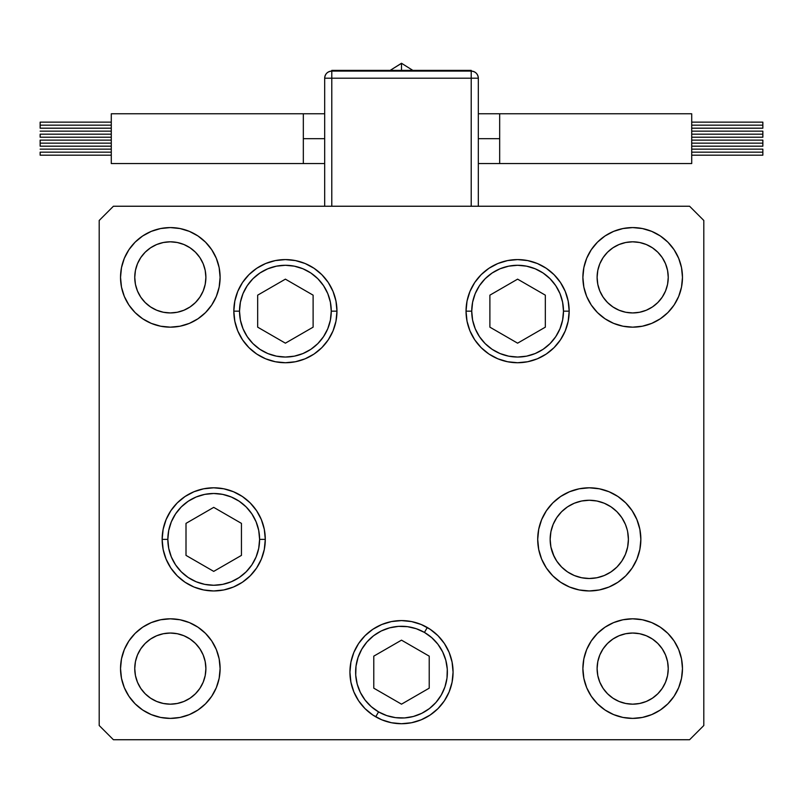 <?xml version="1.0" encoding="UTF-8"?>
<svg xmlns="http://www.w3.org/2000/svg" width="803" height="803" viewBox="0 0 803 803"><rect width="100%" height="100%" fill="white"/><g stroke="black" fill="none" stroke-linecap="round" stroke-linejoin="round"><path stroke-width="1.2" d="M627.645 547.014L628.398 539.375L627.645 547.014L625.427 554.351L621.803 561.116L616.945 567.038L611.013 571.907L604.247 575.52L611.013 571.907L604.247 575.52L596.91 577.748L589.282 578.501L581.643 577.748L574.306 575.52L567.54 571.907L574.306 575.52L567.54 571.907L561.618 567.038L556.75 561.116L553.137 554.351L550.908 547.014L554.09 556.489M616.955 567.028L617.838 566.115M553.137 554.351L550.908 547.014L550.155 539.375A39.126 39.126 0 0 1 589.282 500.259A39.126 39.126 0 0 1 628.398 539.375L627.645 531.747L628.398 539.375A39.126 39.126 0 0 1 589.282 578.501A39.126 39.126 0 0 1 550.155 539.375L550.908 531.747L553.137 524.409L550.908 531.747L553.137 524.409L556.75 517.644L561.598 511.732L567.54 506.844L574.306 503.23L581.643 501.002L589.282 500.259L596.91 501.002L604.247 503.23L611.013 506.844L616.945 511.712L621.803 517.644L625.427 524.409L627.223 529.87M478.327 138.668L499.667 138.668L499.667 113.775L691.714 113.775L691.714 163.561L499.667 163.561L499.667 138.668L478.327 138.668M401.5 70.383L401.5 63.266L401.5 70.383M691.714 125.168L762.85 125.168L762.85 122.146L762.85 125.168L691.714 125.168M691.714 134.181L762.85 134.181L762.85 131.16L762.85 134.181L691.714 134.181M691.714 152.168L762.85 152.168L762.85 149.147L762.85 152.168L691.714 152.168M691.714 143.155L762.85 143.155L762.85 140.123L762.85 143.155L691.714 143.155M331.79 78.202L471.21 78.202L471.21 206.241L471.21 78.202L478.327 78.202L478.327 206.241L478.327 78.202L471.21 78.202L471.21 71.096A7.117 7.117 0 0 1 478.327 78.202C477.905 73.886 475.527 71.517 471.21 71.096L471.21 78.202L324.673 78.202L324.673 206.241L324.673 78.202L331.79 78.202L331.79 71.096L331.79 206.241L331.79 78.202M691.714 163.561L691.714 113.775L499.667 113.775L499.667 163.561L691.714 163.561M762.85 146.176L762.85 143.155L762.85 146.176L691.714 146.176M762.85 155.19L762.85 152.168L762.85 155.19L691.714 155.19M762.85 137.213L762.85 134.181L762.85 137.213L691.714 137.213M762.85 128.189L762.85 125.168L762.85 128.189L691.714 128.189M471.21 71.096L331.79 71.096C327.473 71.517 325.095 73.886 324.673 78.202A7.117 7.117 0 0 1 331.79 71.096L331.79 70.383L331.79 71.096L471.21 71.096L471.21 70.383L471.21 71.096M331.79 70.383L471.21 70.383L331.79 70.383M303.333 113.775L303.333 138.668L324.673 138.668L303.333 138.668L303.333 113.775L111.286 113.775L111.286 163.561L303.333 163.561L303.333 138.668L303.333 163.561L111.286 163.561L111.286 113.775L324.673 113.775M412.842 70.383L401.5 63.266L390.158 70.383L401.5 63.347M40.15 125.168L111.286 125.168L40.15 125.168L40.15 128.189L40.15 122.146L40.15 125.168M40.15 134.181L111.286 134.181L40.15 134.181L40.15 137.213L40.15 134.181M40.15 152.168L111.286 152.168L40.15 152.168L40.15 155.19L40.15 152.168M40.15 143.155L111.286 143.155L40.15 143.155L40.15 146.176L40.15 140.123L40.15 143.155M471.732 311.162A45.881 45.881 0 0 1 517.604 265.281A45.881 45.881 0 0 1 563.485 311.162L569.176 311.162L563.485 311.162L562.602 320.116L559.992 328.718L555.756 336.648L550.055 343.604L543.099 349.315L535.169 353.551L526.557 356.161L517.604 357.044L508.66 356.161L500.048 353.551L492.119 349.315L485.163 343.604L479.461 336.648L475.215 328.718L472.606 320.116L471.732 311.162L472.606 302.209L475.215 293.607L479.461 285.677L485.163 278.721L492.119 273.01L500.048 268.774L508.66 266.164L517.604 265.281L526.557 266.164L535.169 268.774L543.099 273.01L550.055 278.721L555.756 285.677L559.992 293.607L562.602 302.209L563.485 311.162A45.881 45.881 0 0 1 517.604 357.044A45.881 45.881 0 0 1 471.732 311.162L466.041 311.162L471.732 311.162M489.89 295.163L489.89 327.162L517.604 343.172L545.327 327.162L545.327 295.163L517.604 279.153L489.89 295.163L517.604 279.153L545.327 295.163L545.327 327.162L517.604 343.172L489.89 327.162L489.89 295.163M331.268 311.162A45.881 45.881 0 0 1 285.396 357.044A45.881 45.881 0 0 1 239.515 311.162L233.824 311.162L239.515 311.162L240.398 302.209L243.008 293.607L247.244 285.677L252.945 278.721L259.901 273.01L267.831 268.774L276.443 266.164L285.396 265.281L294.34 266.164L302.952 268.774L310.881 273.01L317.837 278.721L323.539 285.677L327.785 293.607L330.394 302.209L331.268 311.162L330.394 320.116L327.785 328.718L323.539 336.648L317.837 343.604L310.881 349.315L302.952 353.551L294.34 356.161L285.396 357.044L276.443 356.161L267.831 353.551L259.901 349.315L252.945 343.604L247.244 336.648L243.008 328.718L240.398 320.116L239.515 311.162A45.881 45.881 0 0 1 285.396 265.281A45.881 45.881 0 0 1 331.268 311.162L336.959 311.162L331.268 311.162M313.11 327.162L313.11 295.163L285.396 279.153L257.673 295.163L257.673 327.162L285.396 343.172L313.11 327.162L285.396 343.172L257.673 327.162L257.673 295.163L285.396 279.153L313.11 295.163L313.11 327.162M167.837 539.375A45.881 45.881 0 0 1 213.718 493.494A45.881 45.881 0 0 1 259.6 539.375L265.291 539.375L259.6 539.375L258.717 548.329L256.107 556.931L251.871 564.87L246.16 571.816L239.214 577.528L231.274 581.763L222.672 584.373L213.718 585.257L204.775 584.373L196.163 581.763L188.233 577.528L181.277 571.816L175.576 564.87L171.33 556.931L168.72 548.329L167.837 539.375L168.72 530.422L171.33 521.82L175.576 513.89L181.277 506.934L188.233 501.233L196.163 496.987L204.775 494.377L213.718 493.494L222.672 494.377L231.274 496.987L239.214 501.233L246.16 506.934L251.871 513.89L256.107 521.82L258.717 530.422L259.6 539.375A45.881 45.881 0 0 1 213.718 585.257A45.881 45.881 0 0 1 167.837 539.375L162.146 539.375L167.837 539.375M186.005 523.375L186.005 555.385L213.718 571.385L241.442 555.385L241.442 523.375L213.718 507.366L186.005 523.375L213.718 507.366L241.442 523.375L241.442 555.385L213.718 571.385L186.005 555.385L186.005 523.375M378.564 711.89A45.881 45.881 0 0 1 361.772 649.215A45.881 45.881 0 0 1 424.436 632.423L427.286 627.494L424.436 632.423L431.753 637.662L437.896 644.227L442.644 651.865L445.816 660.287L447.281 669.16L446.99 678.144L444.942 686.906L441.228 695.097L435.999 702.404L429.434 708.557L421.796 713.305L413.374 716.477L404.501 717.942L395.508 717.641L386.755 715.603L378.564 711.89L371.247 706.65L365.104 700.086L360.356 692.447L357.184 684.036L355.719 675.162L356.01 666.169L358.058 657.406L361.772 649.215L367.001 641.908L373.566 635.755L381.204 631.007L389.626 627.836L398.499 626.37L407.492 626.671L416.245 628.709L424.436 632.423A45.881 45.881 0 0 1 441.228 695.097A45.881 45.881 0 0 1 378.564 711.89L375.714 716.818L378.564 711.89M373.776 688.161L401.5 704.171L429.224 688.161L429.224 656.151L401.5 640.152L373.776 656.151L373.776 688.161L373.776 656.151L401.5 640.152L429.224 656.151L429.224 688.161L401.5 704.171L373.776 688.161M336.959 311.162A51.573 51.573 0 0 1 285.396 362.735A51.573 51.573 0 0 1 233.824 311.162L234.817 301.105L237.748 291.429L242.516 282.515L248.93 274.696L256.739 268.282L265.652 263.514L275.329 260.584L285.396 259.59L295.454 260.584L305.13 263.514L314.043 268.282L321.862 274.696L328.276 282.515L333.034 291.429L335.975 301.105L336.959 311.162L335.975 321.22L333.034 330.896L328.276 339.81L321.862 347.629L314.043 354.043L305.13 358.811L295.454 361.741L285.396 362.735L275.329 361.741L265.652 358.811L256.739 354.043L248.93 347.629L242.516 339.81L237.748 330.896L234.817 321.22L233.824 311.162A51.573 51.573 0 0 1 285.396 259.59A51.573 51.573 0 0 1 336.959 311.162L335.975 301.105M569.176 311.162A51.573 51.573 0 0 1 517.604 362.735A51.573 51.573 0 0 1 466.041 311.162L467.025 301.105L469.966 291.429L474.724 282.515L481.138 274.696L488.957 268.282L497.87 263.514L507.546 260.584L517.604 259.59L527.671 260.584L537.348 263.514L546.261 268.282L554.07 274.696L560.484 282.515L565.252 291.429L568.183 301.105L569.176 311.162L568.183 321.22L565.252 330.896L560.484 339.81L554.07 347.629L546.261 354.043L537.348 358.811L527.671 361.741L517.604 362.735L507.546 361.741L497.87 358.811L488.957 354.043L481.138 347.629L474.724 339.81L469.966 330.896L467.025 321.22L466.041 311.162A51.573 51.573 0 0 1 517.604 259.59A51.573 51.573 0 0 1 569.176 311.162L568.183 321.22M640.854 539.375A51.573 51.573 0 0 1 589.282 590.948A51.573 51.573 0 0 1 537.709 539.375L538.703 529.318L541.634 519.641L546.401 510.728L552.815 502.909L560.624 496.495L569.548 491.737L579.214 488.796L589.282 487.802L599.339 488.796L609.015 491.737L617.929 496.495L625.748 502.909L632.162 510.728L636.92 519.641L639.861 529.318L640.854 539.375L639.861 549.443L636.92 559.109L632.162 568.032L625.748 575.841L617.929 582.255L609.015 587.023L599.339 589.954L589.282 590.948L579.214 589.954L569.548 587.023L560.624 582.255L552.815 575.841L546.401 568.032L541.634 559.109L538.703 549.443L537.709 539.375A51.573 51.573 0 0 1 589.282 487.802A51.573 51.573 0 0 1 640.854 539.375M453.073 672.161A51.573 51.573 0 0 1 401.5 723.724A51.573 51.573 0 0 1 349.927 672.161L350.921 662.094L353.852 652.417L358.62 643.504L365.034 635.695L372.853 629.281L381.766 624.513L391.442 621.572L401.5 620.589L411.558 621.572L421.234 624.513L430.147 629.281L437.966 635.695L444.38 643.504L449.148 652.417L452.079 662.094L453.073 672.161L452.079 682.219L449.148 691.895L444.38 700.808L437.966 708.627L430.147 715.031L421.234 719.799L411.558 722.74L401.5 723.724L391.442 722.74L381.766 719.799L372.853 715.031L365.034 708.627L358.62 700.808L353.852 691.895L350.921 682.219L349.927 672.161A51.573 51.573 0 0 1 401.5 620.589A51.573 51.573 0 0 1 453.073 672.161M265.291 539.375A51.573 51.573 0 0 1 213.718 590.948A51.573 51.573 0 0 1 162.146 539.375L163.139 529.318L166.08 519.641L170.838 510.728L177.252 502.909L185.071 496.495L193.985 491.737L203.661 488.796L213.718 487.802L223.786 488.796L233.452 491.737L242.376 496.495L250.185 502.909L256.599 510.728L261.366 519.641L264.297 529.318L265.291 539.375L264.297 549.443L261.366 559.109L256.599 568.032L250.185 575.841L242.376 582.255L233.452 587.023L223.786 589.954L213.718 590.948L203.661 589.954L193.985 587.023L185.071 582.255L177.252 575.841L170.838 568.032L166.08 559.109L163.139 549.443L162.146 539.375A51.573 51.573 0 0 1 213.718 487.802A51.573 51.573 0 0 1 265.291 539.375L264.297 549.443M220.112 277.376A49.796 49.796 0 0 1 170.326 327.162A49.796 49.796 0 0 1 120.53 277.376L121.484 267.66L124.314 258.325L128.922 249.713L135.115 242.165L142.663 235.972L151.265 231.374L160.61 228.544L170.326 227.58L180.033 228.544L189.378 231.374L197.98 235.972L205.528 242.165L211.721 249.713L216.328 258.325L219.159 267.66L220.112 277.376L219.159 287.093L216.328 296.427L211.721 305.04L205.528 312.588L197.98 318.771L189.378 323.378L180.033 326.209L170.326 327.162L160.61 326.209L151.265 323.378L142.663 318.771L135.115 312.588L128.922 305.04L124.314 296.427L121.484 287.093L120.53 277.376A49.796 49.796 0 0 1 170.326 227.58A49.796 49.796 0 0 1 220.112 277.376M682.47 668.598A49.796 49.796 0 0 1 632.674 718.394A49.796 49.796 0 0 1 582.888 668.598L583.841 658.882L586.672 649.547L591.279 640.935L597.472 633.396L605.02 627.203L613.622 622.596L622.967 619.765L632.674 618.812L642.39 619.765L651.735 622.596L660.337 627.203L667.885 633.396L674.078 640.935L678.686 649.547L681.516 658.882L682.47 668.598L681.516 678.314L678.686 687.659L674.078 696.261L667.885 703.809L660.337 710.003L651.735 714.6L642.39 717.44L632.674 718.394L622.967 717.44L613.622 714.6L605.02 710.003L597.472 703.809L591.279 696.261L586.672 687.659L583.841 678.314L582.888 668.598A49.796 49.796 0 0 1 632.674 618.812A49.796 49.796 0 0 1 682.47 668.598L681.516 678.314M220.112 668.598A49.796 49.796 0 0 1 170.326 718.394A49.796 49.796 0 0 1 120.53 668.598L121.484 658.882L124.314 649.547L128.922 640.935L135.115 633.396L142.663 627.203L151.265 622.596L160.61 619.765L170.326 618.812L180.033 619.765L189.378 622.596L197.98 627.203L205.528 633.396L211.721 640.935L216.328 649.547L219.159 658.882L220.112 668.598L219.159 678.314L216.328 687.659L211.721 696.261L205.528 703.809L197.98 710.003L189.378 714.6L180.033 717.44L170.326 718.394L160.61 717.44L151.265 714.6L142.663 710.003L135.115 703.809L128.922 696.261L124.314 687.659L121.484 678.314L120.53 668.598A49.796 49.796 0 0 1 170.326 618.812A49.796 49.796 0 0 1 220.112 668.598L219.159 658.882M681.516 287.093L682.47 277.376A49.796 49.796 0 0 1 632.674 327.162A49.796 49.796 0 0 1 582.888 277.376L583.841 267.66L586.672 258.325L591.279 249.713L597.472 242.165L605.02 235.972L613.622 231.374L622.967 228.544L632.674 227.58L642.39 228.544L651.735 231.374L660.337 235.972L667.885 242.165L674.078 249.713L678.686 258.325L681.516 267.66L682.47 277.376L681.516 287.093L678.686 296.427L674.078 305.04L667.885 312.588L660.337 318.771L651.735 323.378L642.39 326.209L632.674 327.162L622.967 326.209L613.622 323.378L605.02 318.771L597.472 312.588L591.279 305.04L586.672 296.427L583.841 287.093L582.888 277.376L583.841 287.093M668.247 277.376A35.563 35.563 0 0 1 632.674 312.939A35.563 35.563 0 0 1 597.111 277.376A35.563 35.563 0 0 1 632.674 241.813A35.563 35.563 0 0 1 668.247 277.376L667.564 284.312L665.536 290.987L662.254 297.13L657.828 302.52L652.438 306.947L646.285 310.229L639.62 312.257L632.674 312.939L625.738 312.257L619.073 310.229L612.92 306.947L607.53 302.52L603.103 297.13L599.821 290.987L597.793 284.312L597.111 277.376L597.793 270.44L599.821 263.765L603.103 257.612L607.53 252.222L612.92 247.806L619.073 244.513L625.738 242.496L632.674 241.813L639.62 242.496L646.285 244.513L652.438 247.806L657.828 252.222L662.254 257.612L665.536 263.765L667.564 270.44L668.247 277.376M205.889 668.598A35.563 35.563 0 0 1 170.326 704.171A35.563 35.563 0 0 1 134.753 668.598A35.563 35.563 0 0 1 170.326 633.035A35.563 35.563 0 0 1 205.889 668.598L205.207 675.544L203.179 682.209L199.897 688.362L195.47 693.752L190.08 698.168L183.927 701.461L177.262 703.478L170.326 704.171L163.38 703.478L156.715 701.461L150.562 698.168L145.172 693.752L140.746 688.362L137.464 682.209L135.436 675.544L134.753 668.598L135.436 661.662L137.464 654.987L140.746 648.844L145.172 643.454L150.562 639.027L156.715 635.745L163.38 633.718L170.326 633.035L177.262 633.718L183.927 635.745L190.08 639.027L195.47 643.454L199.897 648.844L203.179 654.987L205.207 661.662L205.889 668.598M668.247 668.598A35.563 35.563 0 0 1 632.674 704.171A35.563 35.563 0 0 1 597.111 668.598A35.563 35.563 0 0 1 632.674 633.035A35.563 35.563 0 0 1 668.247 668.598L667.564 675.544L665.536 682.209L662.254 688.362L657.828 693.752L652.438 698.168L646.285 701.461L639.62 703.478L632.674 704.171L625.738 703.478L619.073 701.461L612.92 698.168L607.53 693.752L603.103 688.362L599.821 682.209L597.793 675.544L597.111 668.598L597.793 661.662L599.821 654.987L603.103 648.844L607.53 643.454L612.92 639.027L619.073 635.745L625.738 633.718L632.674 633.035L639.62 633.718L646.285 635.745L652.438 639.027L657.828 643.454L662.254 648.844L665.536 654.987L667.564 661.662L668.247 668.598M205.889 277.376A35.563 35.563 0 0 1 170.326 312.939A35.563 35.563 0 0 1 134.753 277.376A35.563 35.563 0 0 1 170.326 241.813A35.563 35.563 0 0 1 205.889 277.376L205.207 284.312L203.179 290.987L199.897 297.13L195.47 302.52L190.08 306.947L183.927 310.229L177.262 312.257L170.326 312.939L163.38 312.257L156.715 310.229L150.562 306.947L145.172 302.52L140.746 297.13L137.464 290.987L135.436 284.312L134.753 277.376L135.436 270.44L137.464 263.765L140.746 257.612L145.172 252.222L150.562 247.806L156.715 244.513L163.38 242.496L170.326 241.813L177.262 242.496L183.927 244.513L190.08 247.806L195.47 252.222L199.897 257.612L203.179 263.765L205.207 270.44L205.889 277.376M99.191 725.51L113.414 739.734L689.586 739.734L703.809 725.51L703.809 220.474L689.586 206.241L113.414 206.241L99.191 220.474L99.191 725.51L99.191 220.474L113.414 206.241L689.586 206.241L703.809 220.474L703.809 725.51L689.586 739.734L113.414 739.734L99.191 725.51M591.279 305.04L591.911 305.963M660.337 318.771L667.885 312.588M646.285 310.229L639.62 312.257M625.738 312.257L619.073 310.229M599.821 263.765L603.103 257.612M625.738 242.496L632.674 241.813L639.62 242.496L646.285 244.513M665.536 263.765L667.564 270.44M582.888 277.376A49.796 49.796 0 0 1 632.674 227.58A49.796 49.796 0 0 1 682.47 277.376M211.721 640.935L211.089 640.011M142.663 627.203L135.115 633.396M121.484 658.882L120.53 668.598M156.715 635.745L163.38 633.718M177.262 633.718L183.927 635.745M203.179 682.209L199.897 688.362M177.262 703.478L170.326 704.171L163.38 703.478L156.715 701.461M137.464 682.209L135.436 675.544M619.073 635.745L625.738 633.718M639.62 633.718L646.285 635.745M667.564 675.544L665.536 682.209M639.62 703.478L632.674 704.171L625.738 703.478M603.103 688.362L599.821 682.209M121.484 267.66L120.53 277.376M183.927 310.229L177.262 312.257M163.38 312.257L156.715 310.229M135.436 270.44L137.464 263.765M163.38 242.496L170.326 241.813L177.262 242.496M199.897 257.612L203.179 263.765M233.452 587.023L242.376 582.255M256.599 568.032L261.366 559.109M264.297 529.318L261.366 519.641M372.853 715.031L381.766 719.799M421.234 719.799L430.147 715.031M444.38 643.504L437.966 635.695M365.034 635.695L358.62 643.504M538.703 549.443L538.964 550.707M560.624 582.255L569.548 587.023M546.401 510.728L541.634 519.641M538.703 529.318L537.709 539.375M466.041 311.162L467.025 321.22M474.724 339.81L481.138 347.629M488.957 354.043L497.87 358.811M530.964 360.979L537.348 358.811M568.183 301.105L567.51 298.144M554.07 274.696L546.261 268.282M256.739 354.043L265.652 358.811M270.209 360.447L272.036 360.979M321.862 347.629L328.276 339.81M234.817 301.105L233.824 311.162M499.667 113.775L478.327 113.775M691.714 122.146L762.85 122.146M691.714 131.16L762.85 131.16M691.714 149.147L762.85 149.147M691.714 140.123L762.85 140.123M499.667 163.561L478.327 163.561M111.286 122.146L40.15 122.146M111.286 131.16L40.15 131.16M111.286 149.147L40.15 149.147M111.286 140.123L40.15 140.123M303.333 163.561L324.673 163.561M111.286 146.176L40.15 146.176M111.286 155.19L40.15 155.19M111.286 137.213L40.15 137.213M111.286 128.189L40.15 128.189"/></g></svg>
